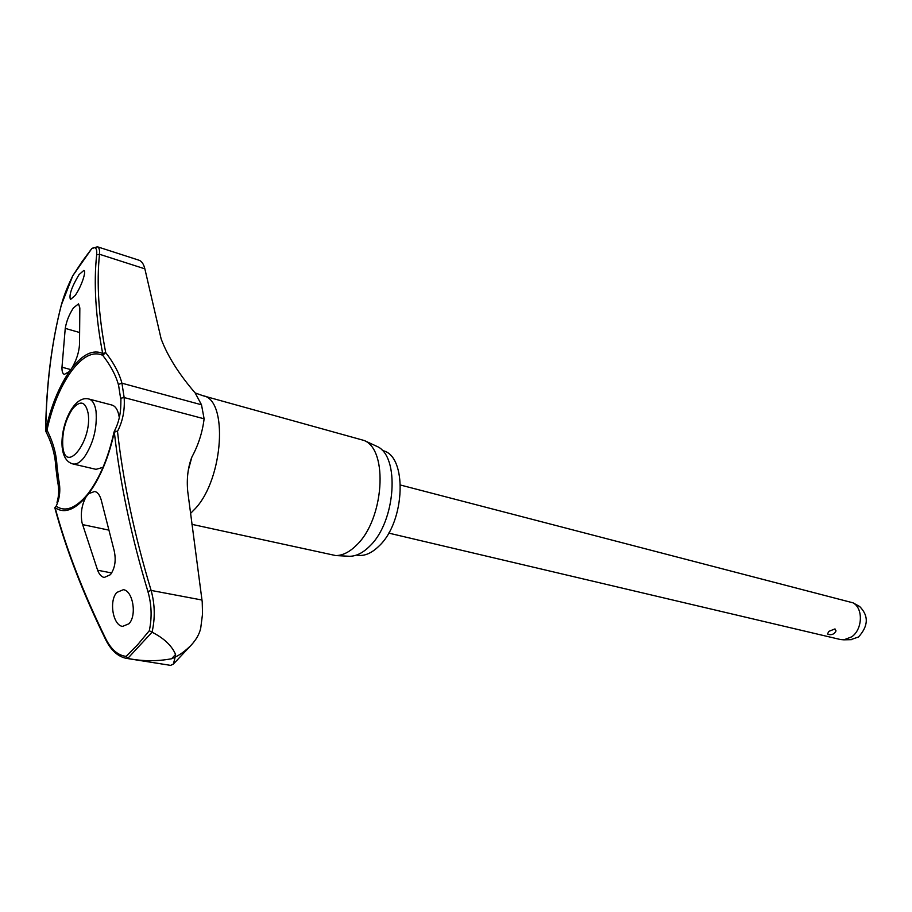 <?xml version="1.0" encoding="UTF-8"?>
<svg xmlns="http://www.w3.org/2000/svg" width="912" height="912" viewBox="0 0 912 912"><rect width="100%" height="100%" fill="white"/><g stroke="black" fill="none" stroke-linecap="round" stroke-linejoin="round"><path stroke-width="1.37" d="M88.646 493.666L94.734 491.454C97.892 492.309 100.138 495.49 101.494 501.03L114.137 550.54C116.269 560.093 115.049 568.142 110.455 574.674L104.207 577.478C101.426 576.84 99.226 574.423 97.63 570.239L82.012 522.713C80.393 513.353 81.749 504.735 86.093 496.869L88.646 493.666C100.263 477.785 108.824 457.231 114.319 431.992C119.962 482.687 131.157 535.868 147.915 591.523C151.631 604.474 152.099 617.527 149.306 630.705L137.769 644.579L126.141 656.378L128.216 658.532L126.278 658.339L170.601 665.372L173.36 664.096L175.172 657.142L171.581 658.76L175.571 654.474L175.366 656.936C180.154 654.736 185.341 650.894 190.927 645.422C196.183 639.768 199.443 634.034 200.708 628.22L202.532 614.004L202.225 601.931L187.724 491.397C186.527 478.754 187.906 467.309 191.873 457.037C198.36 445.09 202.441 432.345 204.117 418.802L201.495 404.78L195.157 392.947C178.923 374.114 167.58 356.113 161.139 338.911L144.86 268.846L99.511 254.266L96.661 254.813C93.605 283.552 95.6 316.441 102.668 353.468C93.172 349.228 82.878 354.152 71.786 368.243L69.392 371.515L64.353 374.365C62.643 373.783 61.845 371.389 61.982 367.205L65.242 328.388C66.462 321.195 69.209 314.344 73.473 307.857L78.557 303.856L79.834 307.971L79.515 344.645C78.922 352.602 76.346 360.468 71.786 368.243M87.438 494.395L87.085 494.84C75.354 508.52 65.048 512.282 56.168 506.126L55.016 507.847M114.091 432.117L117.488 431.365L114.376 431.182L114.08 431.992M55.769 466.762C55.187 455.031 51.881 443.266 45.874 431.49L46.991 430.145C52.155 406.467 60.26 386.848 71.307 371.287C82.536 356.353 93.001 351.029 102.703 355.304L105.701 352.613L102.668 353.468L102.703 355.304C110.671 365.507 115.961 375.516 118.594 385.32L118.799 384.26L121.934 383.2C119.233 373.202 113.829 363.01 105.701 352.613C98.587 315.712 96.524 282.925 99.511 254.266C99.818 249.911 99.112 247.414 97.424 246.787M382.288 450.562L382.345 450.574C407.482 454.735 405.623 521.493 379.004 546.049C371.321 553.573 363.808 556.594 356.489 555.112L356.432 555.1M202.795 395.683L364.219 440.507C388.569 450.129 383.963 519.384 356.615 545.057C349.615 552.068 342.661 555.568 335.753 555.568L191.953 524.354M348.099 556.206L349.513 556.274C356.182 556.286 362.896 552.934 369.634 546.242C395.945 521.744 400.243 455.624 376.713 446.287L375.436 445.706M175.571 654.474C171.855 645.685 164.012 638.252 152.042 632.187C155.245 618.188 154.937 604.268 151.118 590.429L147.915 591.523M127.771 658.418L152.042 632.187M72.892 275.606L91.816 248.554C95.578 246.343 97.185 248.429 96.661 254.813M105.803 639.928C83.083 593.541 66.166 549.788 55.062 508.668L55.096 507.665C63.977 513.866 74.305 510.275 86.093 496.869M126.141 656.378C118.081 655.443 111.367 649.709 105.974 639.198C83.174 592.686 66.211 548.842 55.096 507.665L56.168 506.126C59.953 498.157 60.773 489.231 58.63 479.336L56.977 465.85C56.396 453.937 53.067 442.035 46.991 430.145L45.76 429.985L45.817 431.365M103.022 467.343L96.011 469.338L72.857 463.934C76.357 464.641 80.108 462.487 84.109 457.459C93.332 443.665 97.299 428.252 96.034 411.198C94.951 404.187 92.568 400.129 88.909 399.023C73.313 394.759 59.907 426.793 62.244 447.952M128.98 623.751L122.596 626.384C113.088 625.507 108.71 601.122 116.804 592.435L123.371 589.699C132.799 590.623 137.176 615.235 128.98 623.751M91.816 248.554L97.39 246.776L138.841 260.159C141.656 261.071 143.663 263.967 144.86 268.846M69.392 371.515C58.676 387.304 50.798 406.798 45.76 429.985C46.466 384.305 51.665 342.65 61.343 305.007C63.658 296.252 67.465 286.516 72.755 275.823M75.172 295.431L70.452 299.535C68.833 295.226 71.683 286.938 79.013 274.66L83.813 270.442C86.765 270.761 81.214 287.086 75.172 295.431M388.66 533.087L840.454 639.529L843.874 639.825L851.717 636.827C862.627 629.417 863.39 608.304 853.028 602.832L400.55 485.059M836.042 630.83C834.651 633.817 832.291 635.06 828.997 634.547L827.503 633.977L828.848 631.366L835.004 628.904L835.768 631.457M850.725 639.677L858.523 636.975C868.463 625.963 868.84 615.817 859.663 606.514L859.013 606.149M88.909 399.023L111.914 405.042C115.744 406.193 118.207 410.411 119.312 417.696M201.997 600.028L151.118 590.429C134.372 534.934 123.166 481.912 117.488 431.365C122.744 421.321 124.967 410.047 124.157 397.564L120.931 398.168L120.829 404.472C120.68 414.31 118.526 423.225 114.365 431.194M151.631 632.027L149.306 630.705M126.369 658.35C118.081 656.663 111.275 650.609 105.929 640.167L105.974 639.198M45.623 430.259C46.341 384.693 51.539 343.117 61.184 305.509L61.343 305.007M128.216 658.532C142.785 661.348 157.24 661.428 171.581 658.76M58.63 479.336L57.559 481.24C59.189 488.912 58.995 495.946 57.011 502.352M56.977 465.85L55.792 467.069L57.467 480.806M195.157 392.947L202.988 395.728C228.319 399.376 223.554 478.481 195.385 508.497L190.54 513.422M70.874 369.622L61.982 367.205M72.538 408.861C65.162 420.17 61.913 432.755 62.814 446.606C65.527 475.243 92.522 440.507 88.133 413.307C85.523 401.405 80.324 399.923 72.538 408.861M111.709 572.953L97.63 570.239M108.517 530.043L82.49 524.582M79.287 332.424L65.242 328.388M118.594 385.32L120.658 398.692M204.117 418.802L124.157 397.564L121.934 383.2L201.495 404.78M173.36 664.096L190.927 645.422M376.713 446.287L364.219 440.507M82.148 261.505L72.857 275.629M55.016 507.289L54.948 508.246M851.466 639.654L843.874 639.825M859.663 606.514L853.028 602.832M62.369 448.943C63.669 457.368 67.157 462.361 72.857 463.934M188.419 469.737L191.862 457.072M87.734 494.019C99.545 478.583 108.3 457.927 114 432.06M82.342 261.231L91.895 248.383M72.766 275.789L61.298 305.098M349.513 556.274L335.753 555.568"/></g></svg>

